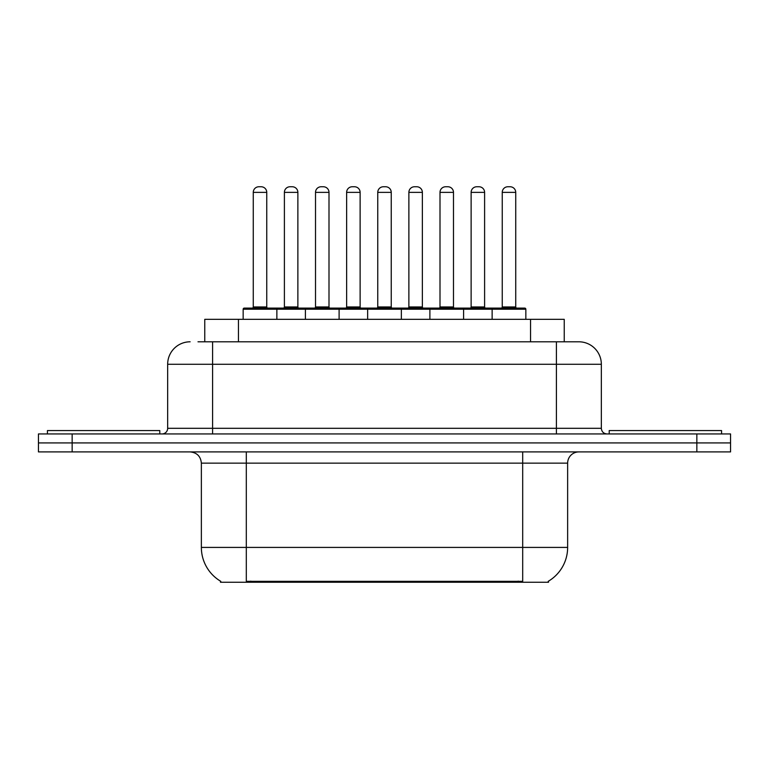 <?xml version="1.0" encoding="UTF-8"?>
<svg xmlns="http://www.w3.org/2000/svg" width="769" height="769" viewBox="0 0 769 769"><rect width="100%" height="100%" fill="white"/><g stroke="black" fill="none" stroke-linecap="round" stroke-linejoin="round"><path stroke-width="1.15" d="M204.756 341.801L204.756 319.337L564.244 319.337L564.244 341.801M548.537 581.133L548.537 582.239L220.463 582.239L220.463 581.133M220.799 581.335A39.325 39.325 0 0 1 201.363 547.413L246.301 547.413L246.301 581.335L522.699 581.335L522.699 547.413L567.637 547.413L567.637 463.149A11.237 11.237 0 0 1 578.874 451.912M201.363 547.413L201.363 463.149C200.699 456.325 196.951 452.576 190.126 451.912M548.201 581.335A39.325 39.325 0 0 0 567.637 547.413M72.151 433.937L730.55 433.937L730.55 442.925L38.45 442.925L38.45 451.912L72.151 451.912L72.151 442.925L38.45 442.925L38.45 433.937L72.151 433.937L72.151 442.925L730.55 442.925L730.55 451.912L72.151 451.912M198.508 341.801L578.528 341.801M197.998 341.801L212.6 341.801L212.6 364.275L167.661 364.275L167.661 428.314A5.614 5.614 0 0 1 162.038 433.937M190.126 341.801A22.474 22.474 0 0 0 167.661 364.275M578.874 341.801A22.474 22.474 0 0 1 601.339 364.275L601.339 428.314C601.675 431.726 603.55 433.601 606.962 433.937M492.131 319.337L492.131 309.225A1.125 1.125 0 0 1 493.256 308.1L524.718 308.1A1.125 1.125 0 0 1 525.842 309.225L243.158 309.225A1.125 1.125 0 0 1 244.282 308.1L275.744 308.1A1.125 1.125 0 0 1 276.869 309.225L276.869 319.337M266.756 192.375L253.27 192.375A5.614 5.614 0 0 1 258.884 186.761L261.133 186.761A5.614 5.614 0 0 1 266.756 192.375L266.756 306.975A1.125 1.125 0 0 0 267.881 308.1M253.27 192.375L253.27 306.975A1.125 1.125 0 0 1 252.145 308.1M243.158 309.225L243.158 319.337M307.984 309.225A1.125 1.125 0 0 0 306.86 308.1L275.408 308.1M284.395 192.375A5.614 5.614 0 0 1 290.009 186.761L292.258 186.761A5.614 5.614 0 0 1 297.872 192.375L284.395 192.375L284.395 306.975A1.125 1.125 0 0 1 283.271 308.1M297.872 192.375L297.872 306.975A1.125 1.125 0 0 0 298.997 308.1M159.789 433.937L159.789 430.563L47.438 430.563L47.438 433.937M305.399 319.337L305.399 309.225A1.125 1.125 0 0 1 306.523 308.1L337.985 308.1A1.125 1.125 0 0 1 339.11 309.225L339.11 319.337M328.997 192.375L315.511 192.375A5.614 5.614 0 0 1 321.134 186.761L323.384 186.761A5.614 5.614 0 0 1 328.997 192.375L328.997 306.975A1.125 1.125 0 0 0 330.122 308.1M315.511 192.375L315.511 306.975A1.125 1.125 0 0 1 314.386 308.1M367.649 319.337L367.649 309.225A1.125 1.125 0 0 1 368.774 308.1L400.226 308.1A1.125 1.125 0 0 1 401.351 309.225L401.351 319.337M391.238 192.375L377.762 192.375A5.614 5.614 0 0 1 383.375 186.761L385.625 186.761A5.614 5.614 0 0 1 391.238 192.375L391.238 306.975A1.125 1.125 0 0 0 392.363 308.1M377.762 192.375L377.762 306.975A1.125 1.125 0 0 1 376.637 308.1M429.89 319.337L429.89 309.225A1.125 1.125 0 0 1 431.015 308.1L462.477 308.1A1.125 1.125 0 0 1 463.601 309.225L463.601 319.337M453.489 192.375L440.003 192.375A5.614 5.614 0 0 1 445.616 186.761L447.866 186.761A5.614 5.614 0 0 1 453.489 192.375L453.489 306.975A1.125 1.125 0 0 0 454.614 308.1M440.003 192.375L440.003 306.975A1.125 1.125 0 0 1 438.878 308.1M515.73 192.375L502.244 192.375A5.614 5.614 0 0 1 507.867 186.761L510.116 186.761A5.614 5.614 0 0 1 515.73 192.375L515.73 306.975A1.125 1.125 0 0 0 516.855 308.1M502.244 192.375L502.244 306.975A1.125 1.125 0 0 1 501.119 308.1M525.842 309.225L525.842 319.337M370.235 309.225A1.125 1.125 0 0 0 369.11 308.1L337.649 308.1M346.636 192.375A5.614 5.614 0 0 1 352.25 186.761L354.499 186.761A5.614 5.614 0 0 1 360.123 192.375L346.636 192.375L346.636 306.975A1.125 1.125 0 0 1 345.512 308.1M360.123 192.375L360.123 306.975A1.125 1.125 0 0 0 361.247 308.1M432.476 309.225A1.125 1.125 0 0 0 431.351 308.1M399.89 308.1L431.015 308.1M408.877 192.375A5.614 5.614 0 0 1 414.501 186.761L416.75 186.761A5.614 5.614 0 0 1 422.364 192.375L408.877 192.375L408.877 306.975A1.125 1.125 0 0 1 407.753 308.1M422.364 192.375L422.364 306.975A1.125 1.125 0 0 0 423.488 308.1M494.717 309.225A1.125 1.125 0 0 0 493.592 308.1L462.14 308.1M471.128 192.375A5.614 5.614 0 0 1 476.742 186.761L478.991 186.761A5.614 5.614 0 0 1 484.605 192.375L471.128 192.375L471.128 306.975A1.125 1.125 0 0 1 470.003 308.1M484.605 192.375L484.605 306.975A1.125 1.125 0 0 0 485.729 308.1M721.562 433.937L721.562 430.563L609.211 430.563L609.211 433.937M518.2 582.239L518.2 581.133M250.8 582.239L250.8 581.133M238.457 341.801L238.457 319.337M530.543 341.801L530.543 319.337M522.699 451.912L522.699 463.149L201.363 463.149M567.637 463.149L522.699 463.149L522.699 547.413L246.301 547.413L246.301 451.912M696.849 451.912L696.849 433.937M212.6 433.937L212.6 428.314L601.339 428.314M167.661 428.314L212.6 428.314L212.6 364.275L556.4 364.275L556.4 433.937M601.339 364.275L556.4 364.275L556.4 341.801M253.27 306.975L266.756 306.975M284.395 306.975L297.872 306.975M315.511 306.975L328.997 306.975M377.762 306.975L391.238 306.975M440.003 306.975L453.489 306.975M502.244 306.975L515.73 306.975M346.636 306.975L360.123 306.975M408.877 306.975L422.364 306.975M471.128 306.975L484.605 306.975"/></g></svg>
